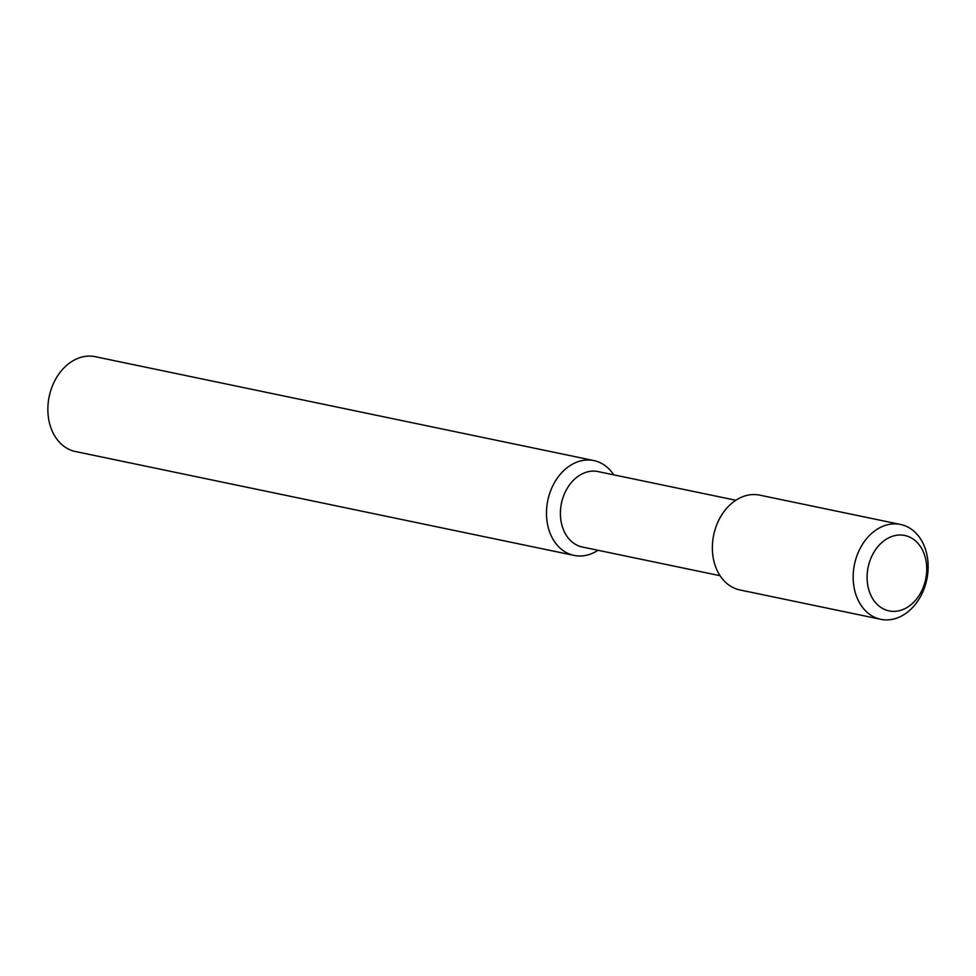 <?xml version="1.0" encoding="UTF-8"?>
<svg xmlns="http://www.w3.org/2000/svg" width="976" height="976" viewBox="0 0 976 976"><rect width="100%" height="100%" fill="white"/><g stroke="black" fill="none" stroke-linecap="round" stroke-linejoin="round"><path stroke-width="1.46" d="M598.02 550.281A48.434 36.942 -78.2 0 1 574.083 555.405L75.469 451.534A48.434 36.942 -78.2 0 1 62.379 445.044A48.434 36.942 -78.2 0 1 51.813 387.472A48.434 36.942 -78.2 0 1 95.233 356.691L593.835 460.574A48.434 36.942 -78.2 0 1 606.926 467.065A48.434 36.942 -78.2 0 1 613.733 474.836M574.083 555.405A48.434 36.942 -78.2 0 1 560.993 548.915A48.434 36.942 -78.2 0 1 550.415 491.355A48.434 36.942 -78.2 0 1 593.835 460.574M720.081 575.706L582.367 547.024A38.528 29.39 -78.2 0 1 571.96 541.851A38.528 29.39 -78.2 0 1 563.542 496.064A38.528 29.39 -78.2 0 1 598.093 471.579L735.794 500.261M880.767 619.309L739.967 589.968A48.434 36.942 -78.2 0 1 726.876 583.477A48.434 36.942 -78.2 0 1 716.311 525.918A48.434 36.942 -78.2 0 1 759.731 495.137L900.531 524.466A48.434 36.942 -78.2 0 1 913.621 530.956A48.434 36.942 -78.2 0 1 924.187 588.528A48.434 36.942 -78.2 0 1 880.767 619.309A48.434 36.942 -78.2 0 1 867.688 612.806A48.434 36.942 -78.2 0 1 857.111 555.246A48.434 36.942 -78.2 0 1 900.531 524.466M878.656 605.742A38.528 29.39 -78.2 0 1 873.349 553.221A38.528 29.39 -78.2 0 1 915.195 540.631A38.528 29.39 -78.2 0 1 920.49 593.164A38.528 29.39 -78.2 0 1 878.656 605.742"/></g></svg>
